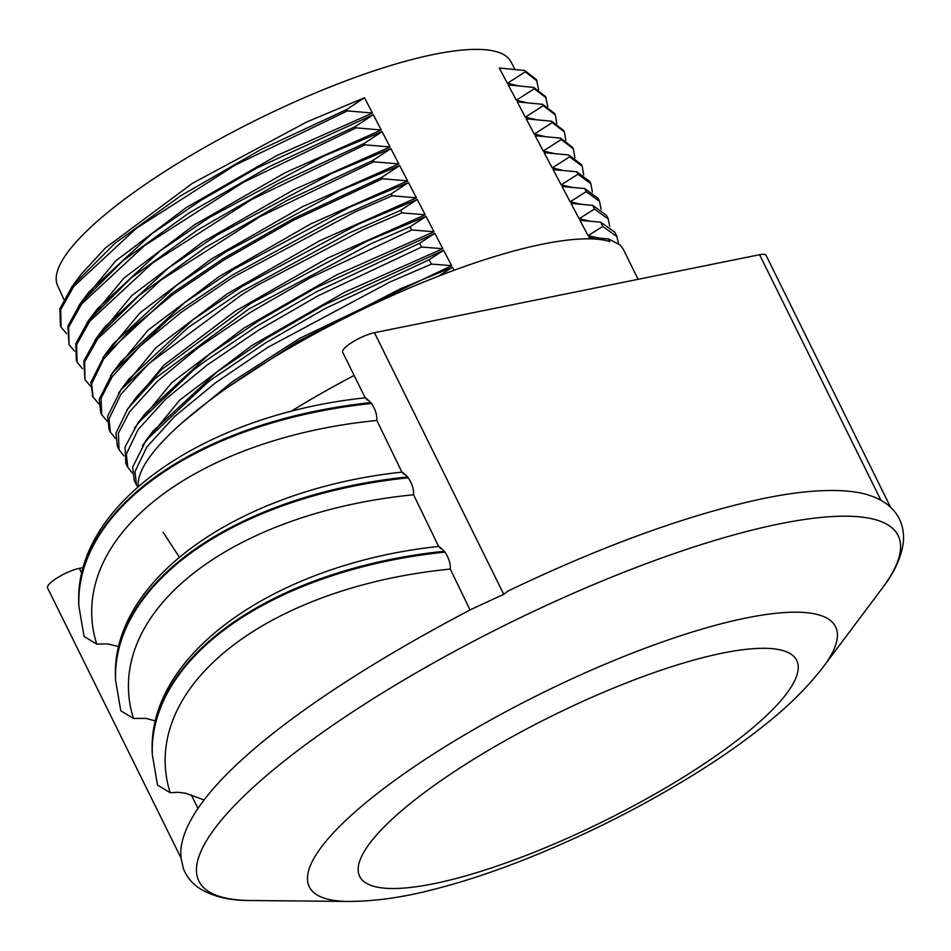 <?xml version="1.0" encoding="UTF-8"?>
<svg xmlns="http://www.w3.org/2000/svg" width="951" height="951" viewBox="0 0 951 951"><rect width="100%" height="100%" fill="white"/><g stroke="black" fill="none" stroke-linecap="round" stroke-linejoin="round"><path stroke-width="1.43" d="M538.635 89.596L536.459 79.646L524.631 70.445L525.273 71.812L507.394 83.331L499.287 68.032L524.595 70.469M547.728 106.571L545.589 96.598L533.618 87.373L534.272 88.728L516.357 100.259L508.25 84.948L533.594 87.385M543.235 105.668L525.332 117.175L517.225 101.876L542.581 104.301L543.259 105.656L555.336 114.928L556.799 123.535M552.222 122.584L534.296 134.103L526.188 118.804L551.58 121.217L552.246 122.572L564.359 131.904L565.857 140.475M572.74 147.488L560.591 138.121L561.245 139.488L543.259 151.031L535.151 135.731L560.567 138.145M583.712 174.96L582.214 166.294L569.661 156.808L552.234 167.947L544.127 152.647L568.781 154.965M581.275 164.475L568.817 154.977L569.685 156.796M592.402 192.114L590.868 183.828L577.935 174.223L561.197 184.874L553.09 169.575L576.77 171.762L577.958 174.211M601.091 209.244L599.522 201.374L586.196 191.638L570.16 201.802L562.053 186.503L584.746 188.56L586.22 191.626M609.769 226.397L608.188 218.92L594.458 209.054L579.135 218.718L571.028 203.419L592.711 205.368L594.482 209.042M602.708 226.469L588.098 235.646L579.991 220.347L600.675 222.165L602.72 226.457L616.854 236.466L618.435 243.456M451.606 265.662L431.481 264.093L428.996 259.789L443.653 250.339L451.606 265.662L299.803 338.294L232.757 381.41L181.867 423.005M442.809 248.71L421.65 247.034L419.51 243.313L434.857 233.387L442.809 248.71L344.892 292.112L251.611 345.689L179.81 400.026L142.341 445.65M434.013 231.759L411.819 229.964L410.036 226.849L426.06 216.424L434.013 231.759L336.535 274.97L243.634 328.297L172 382.433L134.507 427.926M425.216 214.795L402.011 212.881L400.573 210.373L417.263 199.472L425.216 214.795L327.988 257.911L235.337 311.096L163.905 365.113L126.554 410.475M416.419 197.844L392.204 195.799L391.111 193.897L408.466 182.509L416.419 197.844L319.548 240.817L227.206 293.811L156 347.638L118.625 392.882M407.622 180.892L382.457 178.74L381.696 177.397L399.67 165.557L407.622 180.892L311.072 223.735L219.027 276.563L148.047 330.199L110.685 375.348M398.826 163.929L373.695 161.777L372.923 160.434L390.885 148.606L398.826 163.929L302.561 206.664L210.825 259.326L140.047 312.796L102.756 357.826M390.041 146.977L364.922 144.814L364.162 143.482L382.088 131.642L390.041 146.977L294.025 189.606L202.527 242.136L131.916 295.488L94.815 340.363M381.244 130.025L356.15 127.85L355.389 126.519L373.291 114.691L381.244 130.025L285.526 172.535L194.313 224.9L123.903 278.096L86.862 322.865M66.522 333.646L61.09 327.132L60.709 309.657L73.714 286.501L136.243 228.406L234.742 165.343L347.388 110.887L346.616 109.555L364.495 97.739L372.447 113.062L347.377 110.887M438.613 276.159L452.438 267.29L454.007 270.298M589.798 238.856L588.954 237.274L608.64 238.963L609.841 241.495A270.429 65.048 153.7 0 0 333.432 323.946A270.429 65.048 153.7 0 0 138.311 486.436M608.64 238.963L620.361 245.12L623.167 249.043L638.121 279.309M354.141 375.455A270.429 65.048 153.7 0 0 290.566 411.64M431.481 264.093L390.029 281.948L267.73 347.412L215.592 382.718L174.461 416.621L146.858 446.97L134.959 471.672L136.469 484.796L137.74 486.948M134.186 480.196L132.688 467.06L146.074 440.396L207.175 382.849L213.357 378.213L265.484 342.942L324.945 308.635L428.996 259.789M600.699 222.177L614.738 232.151M421.638 247.034L318.478 295.571L259.029 329.902L206.914 365.196L165.783 399.087L138.204 429.412L126.293 454.114L127.803 467.262L132.32 473.016M125.865 463.529L125.08 446.911L137.729 423.421L193.493 370.022L204.988 361.297L257.079 326.05L316.517 291.755L419.51 243.325M592.735 205.368L606.381 215.235M411.819 229.964L309.753 278.061L250.315 312.392L198.236 347.662L157.07 381.565L129.514 411.866L118.376 433.323L119.053 449.74L123.927 455.838M117.425 446.352L115.963 433.169L127.945 408.49L155.429 378.236L248.651 309.134L370.854 243.777L410.036 226.849M584.77 188.571L598.013 198.319M402.011 212.881L363.769 229.441L257.032 285.431L241.59 294.858L148.404 364.007L120.932 394.285L108.961 418.987L110.435 432.194L115.546 438.447M109.092 429.412L107.606 416.229L120.979 389.637L188.239 327.465L240.282 292.23L349.611 232.84L400.561 210.373M576.793 171.774L589.656 181.391M392.204 195.799L354.996 211.954L232.9 277.335L180.88 312.582L139.738 346.485L112.194 376.751L101.032 398.255L101.721 414.672L107.19 421.234M100.735 412.496L99.249 399.277L112.622 372.697L167.851 319.691L179.858 310.549L231.878 275.338L337.332 217.779L391.111 193.897M381.696 177.397L293.193 218.706L293.871 220.085L224.21 259.813L172.202 295.06L131.131 328.891L103.588 359.181L91.629 383.859L93.115 397.102L98.821 403.83M92.699 396.198L90.892 382.338L104.265 355.769L171.489 293.633L223.485 258.434L292.849 218.908M537.137 81.025L525.273 71.812M382.468 178.74L293.871 220.085M574.903 157.771L573.417 148.867L561.245 139.488M373.695 161.777L260.146 216.59L160.862 280.117L97.775 338.675L84.603 362.022L84.972 379.639L90.476 386.213M372.923 160.434L286.845 200.518L205.44 247.426L139.119 295.357L96.289 338.366L83.795 361.083L84.972 379.639M564.359 131.904L563.681 130.525L551.604 121.205M364.922 144.814L251.682 199.52L152.636 262.892L89.727 321.295L76.639 344.583L77.019 362.141L82.428 368.643M364.162 143.482L278.31 183.472L197.154 230.249L131.036 278.049L88.277 320.951L75.83 343.62L76.342 360.774M555.336 114.928L554.659 113.561L542.605 104.289M356.15 127.85L243.206 182.426L144.445 245.643L81.727 303.892L68.674 327.12L69.054 344.642L74.487 351.145M355.389 126.519L269.727 166.437L188.785 213.119L122.834 260.812L80.229 303.607L67.866 326.181L69.054 344.642M546.278 97.965L534.272 88.728M346.616 109.555L261.275 149.343L180.607 195.858L114.881 243.373L72.347 286.049L59.913 308.659L60.412 325.765M227.467 387.497L297.39 341.801L400.953 288.545L452.438 267.29M146.074 440.396L152.909 431.29L217.304 371.686L267.255 337.855L324.208 304.95L443.653 250.339M137.729 423.409L144.932 413.804L209.149 354.414L258.945 320.677L315.744 287.856L434.857 233.387M129.479 406.398L137.051 396.305L161.729 369.487L250.624 303.5L367.11 241.09L426.06 216.424M120.979 389.625L128.932 379.021L192.839 319.881L242.339 286.31L358.468 224.079L417.263 199.472M112.622 372.709L120.943 361.606L184.684 302.608L234.041 269.133L349.825 207.056L408.466 182.509M104.253 355.793L112.955 344.179L176.529 285.336L225.744 251.956L341.195 190.045L399.67 165.557M96.217 338.39L104.979 326.704L168.363 268.063L217.434 234.778L332.565 173.034L390.885 148.606M88.229 320.962L96.99 309.289L160.208 250.791L209.137 217.601L323.934 156.023L382.088 131.642M80.217 303.619L88.99 291.921L152.053 233.53L200.851 200.435L256.497 168.22L373.291 114.691M73.679 284.301L81.12 274.352L105.406 247.973L192.518 183.246L306.674 121.99L364.495 97.739M517.522 85.661L507.394 83.331M598.595 237.988L588.098 235.646M589.608 221.06L579.135 218.718M580.597 204.132L570.16 201.802M571.587 187.216L561.197 184.874M562.588 170.288L552.234 167.947M553.672 153.373L543.259 151.031M544.554 136.433L534.296 134.103M535.544 119.517L525.332 117.175M526.64 102.601L516.357 100.259M372.447 113.062L276.919 155.524L185.897 207.805L115.713 260.895L78.814 305.544M514.978 69.364L510.782 61.518A252.776 60.805 153.7 0 0 257.448 119.422A252.776 60.805 153.7 0 0 57.583 285.514L63.836 299.268M890.445 507.014L766.066 255.355A21.35 5.135 153.7 0 0 759.576 254.713L374.456 332.695A21.35 5.135 153.7 0 0 352.797 341.896A21.35 5.135 153.7 0 0 342.669 352.25L365.196 397.827M438.649 546.445L413.578 494.77C413.863 489.313 412.092 483.655 408.252 477.794L407.539 476.926C402.214 471.779 400.953 470.864 403.759 474.18M408.252 477.794A338.782 192.364 177.8 0 0 115.594 680.369L120.777 710.789L133.473 718.445L145.836 718.362L155.572 720.989M401.916 472.136L376.846 420.461C377.143 415.005 375.372 409.334 371.532 403.474L370.819 402.618C365.481 397.47 364.221 396.555 367.038 399.872M371.532 403.474A338.782 192.364 177.8 0 0 78.874 606.06L84.045 636.469L96.74 644.136L107.546 643.863L118.839 646.68M823.554 666.52A293.514 70.612 153.7 0 0 704.263 628.445A293.514 70.612 153.7 0 0 372.507 797.295A293.514 70.612 153.7 0 0 348.232 901.441C373.933 901.358 401.037 897.696 429.567 890.457C461.58 882.552 495.721 871.259 532.001 856.601C592.39 832.03 649.224 802.894 702.516 769.193C726.017 754.238 747.213 739.141 766.102 723.913C788.878 705.832 808.029 686.693 823.554 666.52L882.124 588.396C894.629 572.312 901.75 556.549 903.45 541.119C904.413 524.524 898.006 511.555 884.24 502.223C875.063 496.529 864.221 492.975 851.716 491.584C826.288 488.636 793.645 491.643 753.786 500.618C681.035 517.285 599.106 547.419 508.024 591.023L503.768 594.327L471.434 609.246C310.918 693.338 184.732 787.559 180.761 851.3L181.035 858.016L47.55 587.908A21.35 5.135 -26.3 0 1 57.678 577.566A21.35 5.135 -26.3 0 1 79.337 568.353L83.379 567.533M470.032 609.96L450.298 569.078C450.596 563.622 448.824 557.964 444.985 552.103A338.782 192.364 177.8 0 0 152.326 754.678L157.497 785.098L170.193 792.754L177.861 792.278L185.623 793.217L204.168 799.957M444.985 552.103L444.272 551.235C438.934 546.088 437.674 545.173 440.491 548.489M133.473 718.445A326.252 185.255 -2.2 0 1 413.578 494.77M96.74 644.136A326.252 185.255 -2.2 0 1 376.846 420.461M154.585 720.596L155.31 722.082M412.14 802.038A243.765 58.641 -26.3 0 1 786.287 651.732A243.765 58.641 -26.3 0 1 536.162 851.466A243.765 58.641 -26.3 0 1 412.14 802.038M882.124 588.396A389.981 93.816 153.7 0 0 723.628 537.802A389.981 93.816 153.7 0 0 282.839 762.131A389.981 93.816 153.7 0 0 198.046 879.176A389.981 93.816 153.7 0 0 250.589 900.514C229.678 900.716 212.489 896.567 199.044 888.056C191.864 883.229 186.646 876.763 183.4 868.655L180.833 856.946M191.306 794.905L197.974 808.409M117.853 646.288L118.59 647.774M79.337 568.353L81.857 573.465M759.576 254.713L880.923 500.238M374.456 332.695L503.768 594.327M152.303 754.214A338.782 192.364 -2.2 0 1 152.279 753.739A338.782 192.364 -2.2 0 1 444.272 551.235M170.193 792.754A326.252 185.255 -2.2 0 1 450.298 569.078M78.85 605.597A338.782 192.364 -2.2 0 1 78.838 605.121A338.782 192.364 -2.2 0 1 370.819 402.618M115.582 679.906A338.782 192.364 -2.2 0 1 115.558 679.43A338.782 192.364 -2.2 0 1 407.539 476.926M134.115 480.219L136.397 484.832M614.798 232.127L616.926 236.43M125.746 463.303L127.731 467.298M606.429 215.199L608.26 218.885M117.389 446.376L118.97 449.585M598.072 198.284L599.594 201.35M109.02 429.46L110.387 432.218M589.703 181.356L590.916 183.805M100.663 412.532L101.662 414.565M581.346 164.44L582.25 166.27M92.295 395.616L93.055 397.138M348.232 901.441L250.589 900.514M152.326 754.678L152.279 753.739C146.299 653.42 277.656 563.42 438.732 546.433M78.874 606.06L78.838 605.121C72.847 504.791 204.203 414.802 365.279 397.815M115.594 680.369L115.558 679.43C109.579 579.1 240.936 489.111 402.011 472.124M179.299 557.108L163.144 532.275"/></g></svg>
